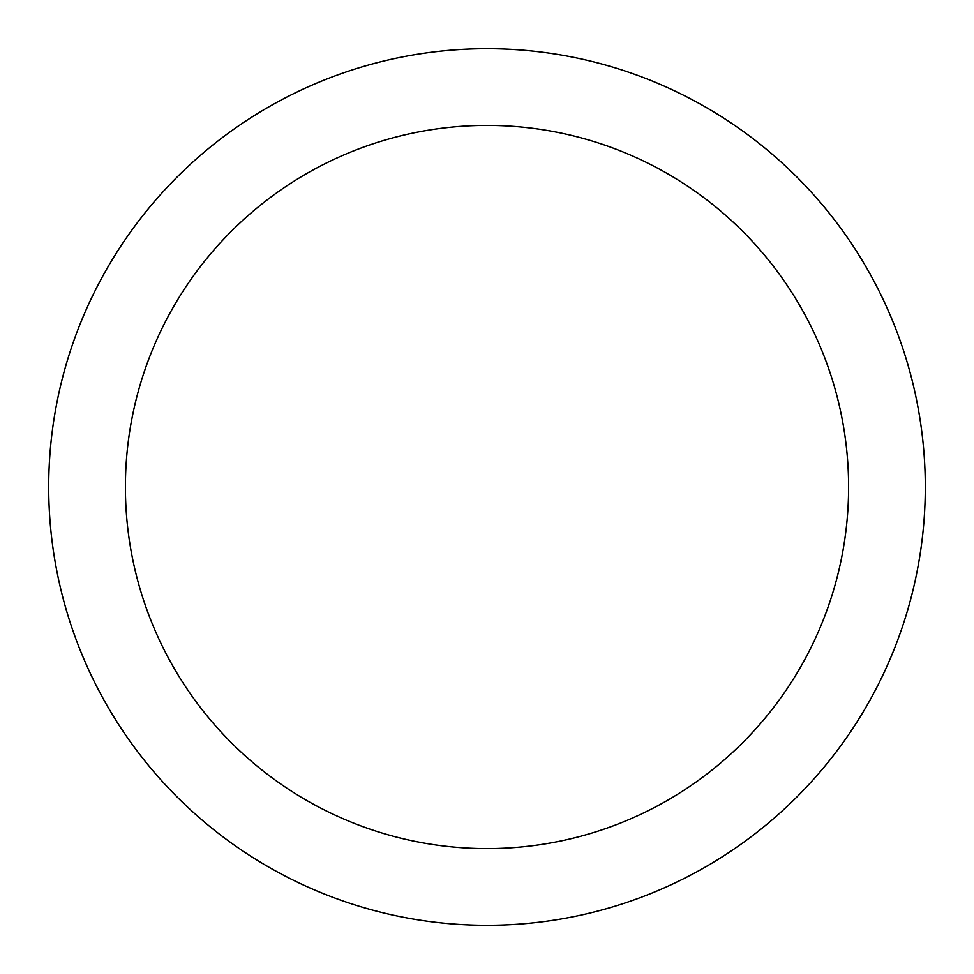 <?xml version="1.0" encoding="UTF-8"?>
<svg xmlns="http://www.w3.org/2000/svg" width="974" height="974" viewBox="0 0 974 974"><rect width="100%" height="100%" fill="white"/><g stroke="black" fill="none" stroke-linecap="round" stroke-linejoin="round"><path stroke-width="1.46" d="M487 48.7A438.3 438.3 0 0 1 866.58 706.15A438.3 438.3 0 0 1 107.42 706.15A438.3 438.3 0 0 1 487 48.7M487 125.403A361.598 361.598 0 0 1 800.153 667.799A361.598 361.598 0 0 1 173.847 667.799A361.598 361.598 0 0 1 487 125.403"/></g></svg>

